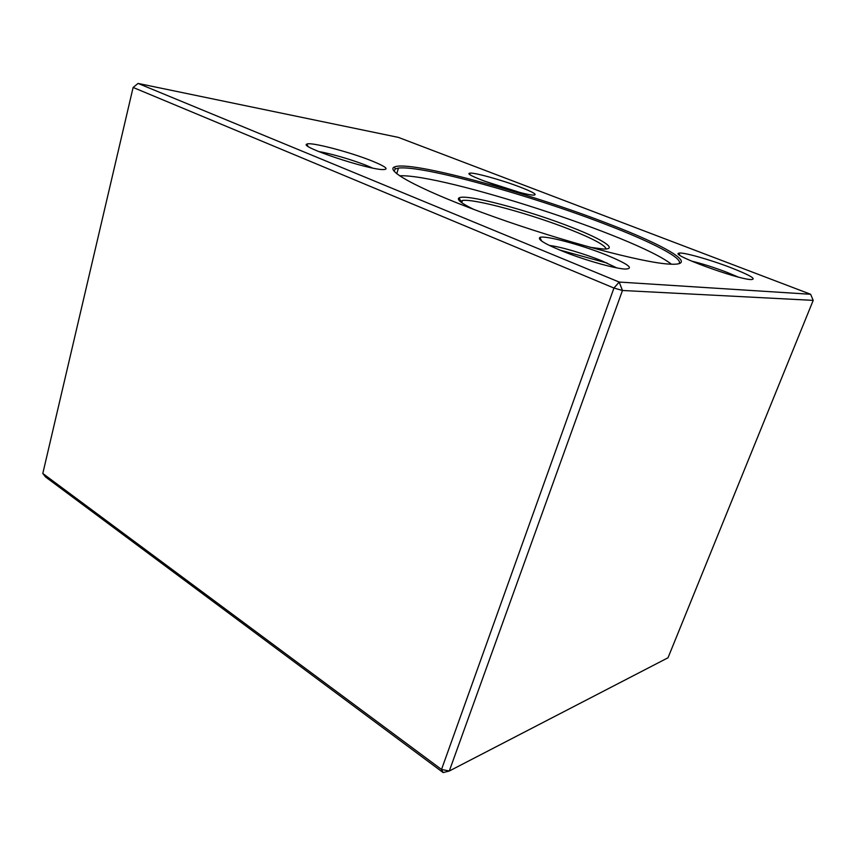 <?xml version="1.0" encoding="UTF-8"?>
<svg xmlns="http://www.w3.org/2000/svg" width="856" height="856" viewBox="0 0 856 856"><rect width="100%" height="100%" fill="white"/><g stroke="black" fill="none" stroke-linecap="round" stroke-linejoin="round"><path stroke-width="1.28" d="M607.332 223.373C665.615 245.544 701.449 266.205 669.21 264.097C642.845 262.749 563.259 241.617 493.741 216.739C424.095 191.872 384.633 170.943 394.349 167.016C408.868 159.879 526.665 192.086 607.332 223.373M606.658 255.109C628.614 264.236 634.671 268.88 624.837 269.062C614.993 268.442 590.03 261.626 569.122 253.772C546.813 245.094 537.076 239.648 539.901 237.422C544.962 235.09 581.331 244.816 606.658 255.109M372.446 161.153C385.575 166.546 389.191 169.349 383.328 169.574C368.701 170.002 298.466 146.59 306.822 144.129C309.936 141.529 350.468 152.154 372.446 161.153M520.555 187.239C533.427 192.268 537.771 194.879 533.577 195.093C522.952 195.329 462.475 174.678 469.463 173.265C471.806 171.692 501.552 179.867 520.555 187.239M730.831 267.661C750.348 275.332 757.057 279.302 750.969 279.58C736.588 279.142 669.349 254.36 678.904 253.183C682.2 251.782 709.571 259.454 730.831 267.661M619.188 282.052L810.632 294.271L398.382 137.388L138.062 83.428L619.188 282.052L613.945 288.033L133.119 87.451L42.8 473.475L441.525 769.458L613.945 288.033L622.462 290.484L449.293 771.01L668.012 657.772L813.2 300.37L622.462 290.484L619.188 282.052M443.151 772.572L449.293 771.01L441.525 769.458L443.151 772.572L45.614 477.027L42.8 473.475M138.062 83.428L133.119 87.451M810.632 294.271L813.2 300.37M678.851 263.712C684.533 258.737 651.833 242.055 606.241 224.572C530.709 195.264 422.233 165.026 398.457 168.076L395.333 168.9L394.038 171.125M399.527 175.78C442.627 173.843 636.126 236.556 671.457 264.215M607.065 263.06L559.3 249.909M473.871 209.453C461.32 203.332 456.398 199.469 459.094 197.864C465.771 193.499 529.778 210.63 572.632 227.717C603.138 239.626 618.813 249.77 603.041 249L590.084 247.298M606.112 248.968C605.042 245.18 593.24 238.792 570.717 229.804C531.822 214.268 474.256 198.464 462.465 200.475L460.132 201.46M738.225 277.034L726.969 272.336C713.808 267.339 701.963 263.584 691.423 261.059M519.185 192.247L483.747 180.884M372.467 168.011L367.459 165.861C353.742 160.243 330.555 153.427 318.667 151.555M616.909 267.928L601.618 260.759C584.274 253.676 560.113 246.592 549.381 245.469M396.756 173.747L398.457 168.076M462.465 200.475L461.759 202.722M460.667 200.989L459.094 197.864M679.857 255.238L678.904 253.183M470.169 174.667L469.463 173.265M308 146.301L306.822 144.129M541.709 241.167L539.901 237.422M395.333 168.9L394.349 167.016"/></g></svg>
